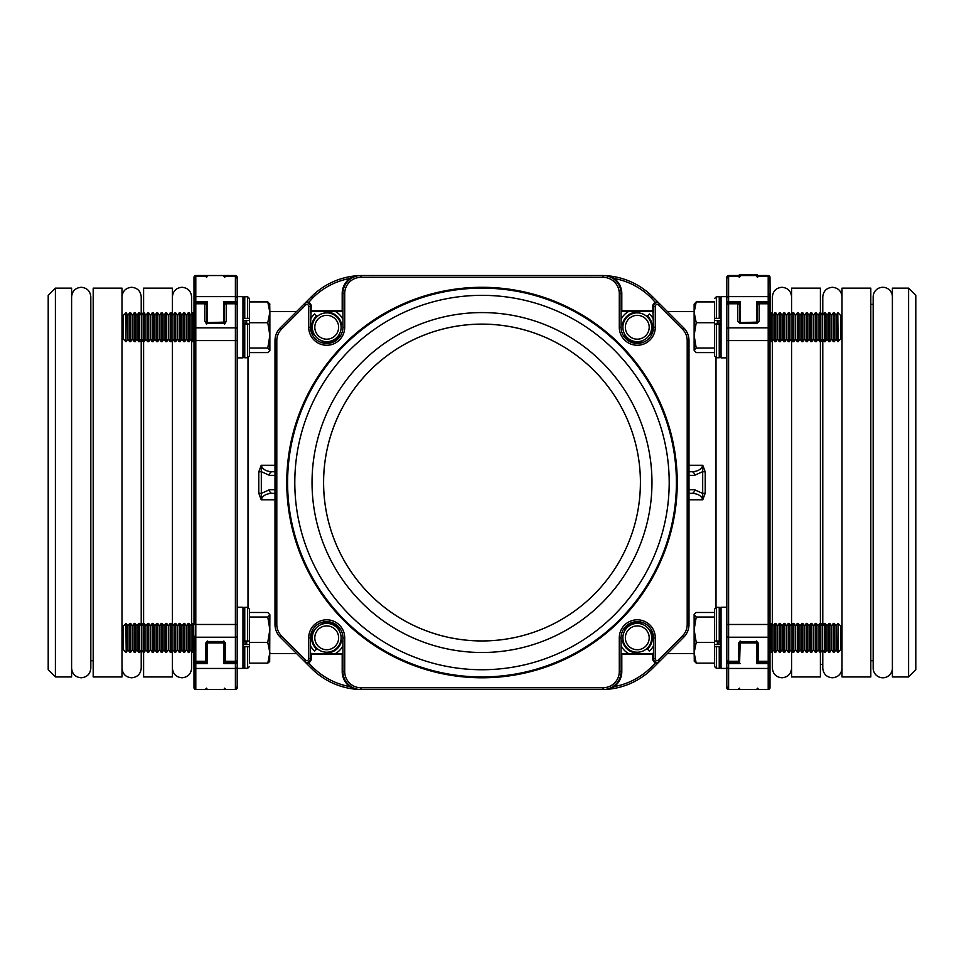 <?xml version="1.0" encoding="UTF-8"?>
<svg xmlns="http://www.w3.org/2000/svg" width="964" height="964" viewBox="0 0 964 964"><rect width="100%" height="100%" fill="white"/><g stroke="black" fill="none" stroke-linecap="round" stroke-linejoin="round"><path stroke-width="1.45" d="M739.4 275.535L739.4 274.463L757.403 274.463L757.403 275.535M271.981 471.745A3.603 2.543 90 0 0 269.438 475.336L261.316 471.661L261.316 493.423L258.774 493.194L258.774 471.89L261.232 465.263C262.377 469.227 265.956 471.384 271.981 471.745L275.005 471.745M908.594 288.14L915.8 295.346L915.8 669.739L908.594 676.945L908.594 288.14L892.399 288.14L892.399 676.945L908.594 676.945M55.406 676.945L48.2 669.739L48.2 295.346L55.406 288.14L55.406 676.945L71.601 676.945L71.601 288.14L55.406 288.14M294.803 482.542A187.197 187.197 0 0 0 482 669.739A187.197 187.197 0 0 0 669.197 482.542A187.197 187.197 0 0 0 482 295.346A187.197 187.197 0 0 0 294.803 482.542M676.403 482.542A194.403 194.403 0 0 1 482 676.945A194.403 194.403 0 0 1 287.597 482.542A194.403 194.403 0 0 1 482 288.14A194.403 194.403 0 0 1 676.403 482.542M312.035 482.542A169.965 169.965 0 0 1 482 312.577A169.965 169.965 0 0 1 651.965 482.542A169.965 169.965 0 0 1 482 652.495A169.965 169.965 0 0 1 312.035 482.542M323.579 482.542A158.421 158.421 0 0 1 482 324.121A158.421 158.421 0 0 1 640.421 482.542A158.397 158.397 0 0 0 482 324.145A158.397 158.397 0 0 0 323.603 482.542A158.397 158.397 0 0 0 482 640.94A158.397 158.397 0 0 0 640.397 482.542A158.421 158.421 0 0 1 482 640.952A158.421 158.421 0 0 1 323.579 482.542M842.006 482.542L842.006 676.945L870.805 676.945L870.805 288.14L842.006 288.14L842.006 482.542M791.601 339.943L791.601 625.13M791.601 650.507L791.601 676.945L820.4 676.945L820.4 652.218M820.4 341.654L820.4 623.419M143.6 341.654L143.6 623.419M143.6 652.218L143.6 676.945L172.399 676.945L172.399 650.507M172.399 339.943L172.399 625.13M93.195 482.542L93.195 676.945L121.994 676.945L121.994 288.14L93.195 288.14L93.195 482.542M688.995 471.745L692.019 471.745C698.044 471.384 701.623 469.227 702.768 465.263L705.226 471.89L705.226 493.194L702.768 499.81C701.623 495.858 698.044 493.701 692.019 493.339L688.995 493.339M275.005 493.339L271.981 493.339C265.956 493.701 262.377 495.858 261.232 499.81L258.774 493.194M738.677 688.79L738.677 689.537A0.723 0.723 0 0 0 739.4 688.814L739.4 688.814A0.723 0.723 0 0 1 738.677 689.537L728.603 689.537A1.795 1.795 0 0 1 726.796 687.742L726.796 671.534M769.995 660.039A1.795 1.277 0 0 1 768.2 661.316L768.2 662.364L758.126 662.364L757.403 660.81L757.403 642.446L758.126 642.952L758.126 661.316L768.2 661.316L768.2 637.216L728.603 637.216L728.603 661.316A1.795 1.277 0 0 1 726.796 660.039L726.796 293.538L726.796 302.262L728.603 301.491L728.603 327.868L768.2 327.868L768.2 340.593L728.603 340.593L728.603 624.479L768.2 624.479L768.2 340.593L769.995 340.593L769.995 304.516L769.995 687.742A1.795 1.795 0 0 1 768.2 689.537L758.126 689.537A0.723 0.723 0 0 1 757.403 688.814L757.403 688.79M757.403 688.176L756.68 689.537L758.126 689.537A0.723 0.723 0 0 1 757.403 688.814A0.723 0.723 0 0 1 756.68 689.537L740.123 689.537A0.723 0.723 0 0 1 739.4 688.814A0.723 0.723 0 0 0 740.123 689.537L739.4 688.176M726.796 293.538L726.796 277.343A1.795 1.795 0 0 1 728.603 275.535L768.2 275.535A1.795 1.795 0 0 1 769.995 277.343L770.296 341.654L771.321 341.654L771.321 312.854L770.296 312.854M354.583 688.392A71.276 71.276 0 0 1 352.86 688.176L352.041 688.79A71.999 71.999 0 0 1 311.517 668.45A71.999 71.999 0 0 0 359.415 689.477A71.999 71.999 0 0 1 352.041 688.79L349.787 686.597A18.726 18.726 0 0 1 342.196 671.534L342.196 654.255L311.239 654.255L311.239 658.774A4.326 4.326 0 0 1 308.42 662.822L308.179 662.148A3.603 3.603 0 0 0 310.516 658.774A3.603 3.603 0 0 1 308.179 662.148A3.603 3.603 0 0 0 310.516 658.774A3.603 3.603 0 0 1 308.179 662.148L307.118 662.364A3.603 3.603 0 0 1 304.371 661.316L280.271 637.216A18.003 18.003 0 0 1 275.005 624.479L275.005 340.593A18.003 18.003 0 0 1 280.271 327.868L306.648 301.491L308.42 302.262A4.326 4.326 0 0 1 311.239 306.311L310.516 327.254A16.195 16.195 0 0 0 326.724 343.461A16.195 16.195 0 0 0 342.919 327.254L342.919 310.818A0.723 0.723 0 0 1 342.196 311.541L311.239 311.541A0.723 0.723 0 0 1 310.516 310.818L310.516 306.311A3.603 3.603 0 0 0 308.179 302.937A3.603 3.603 0 0 1 310.516 306.311L308.721 306.311A1.795 1.795 0 0 0 305.648 305.034L281.548 329.146A16.195 16.195 0 0 0 276.801 340.593L276.801 624.479A16.195 16.195 0 0 0 281.548 635.939L305.648 660.039A1.795 1.795 0 0 0 308.721 658.774L308.721 637.819A18.003 18.003 0 0 1 326.724 619.816A18.003 18.003 0 0 1 344.714 637.819L344.714 671.534A16.195 16.195 0 0 0 360.922 687.742L603.078 687.742A16.195 16.195 0 0 0 619.286 671.534L619.286 637.819A18.003 18.003 0 0 1 637.276 619.816A18.003 18.003 0 0 1 655.279 637.819L655.279 658.774A1.795 1.795 0 0 0 658.352 660.039L682.452 635.939A16.195 16.195 0 0 0 687.199 624.479L687.199 340.593A16.195 16.195 0 0 0 682.452 329.146L658.352 305.034A1.795 1.795 0 0 0 655.279 306.311L655.279 327.254A18.003 18.003 0 0 1 637.276 345.257A18.003 18.003 0 0 1 619.286 327.254L619.286 293.538A16.195 16.195 0 0 0 603.078 277.343L360.922 277.343A16.195 16.195 0 0 0 344.714 293.538L344.714 327.254A18.003 18.003 0 0 1 326.724 345.257A18.003 18.003 0 0 1 308.721 327.254L308.721 306.311M655.279 306.311L653.484 306.311A3.603 3.603 0 0 1 655.821 302.937A3.603 3.603 0 0 0 653.484 306.311L653.484 310.818A0.723 0.723 0 0 1 652.761 311.541L621.804 311.541A0.723 0.723 0 0 1 621.081 310.818L621.081 327.254A16.195 16.195 0 0 0 637.276 343.461A16.195 16.195 0 0 0 653.484 327.254L652.761 306.311A4.326 4.326 0 0 1 655.58 302.262L657.352 301.491L683.729 327.868A18.003 18.003 0 0 1 688.995 340.593L688.995 624.479A18.003 18.003 0 0 1 683.729 637.216L659.629 661.316A3.603 3.603 0 0 1 656.882 662.364L655.821 662.148A3.603 3.603 0 0 1 653.484 658.774A3.603 3.603 0 0 0 655.821 662.148A3.603 3.603 0 0 1 653.484 658.774A3.603 3.603 0 0 0 655.821 662.148L655.58 662.822A4.326 4.326 0 0 1 652.761 658.774L652.761 654.255L621.804 654.255L621.804 671.534A18.726 18.726 0 0 1 614.213 686.597L611.959 688.79A71.999 71.999 0 0 1 604.585 689.477A71.999 71.999 0 0 0 652.483 668.45A71.999 71.999 0 0 1 611.959 688.79A0.723 0.723 0 0 1 611.14 688.079A0.723 0.723 0 0 0 611.959 688.79M344.714 637.819L342.919 637.819A16.195 16.195 0 0 0 326.724 621.623A16.195 16.195 0 0 0 310.516 637.819L310.516 654.255L311.239 653.544L342.196 653.544A0.723 0.723 0 0 1 342.919 654.255L342.919 637.819A16.195 16.195 0 0 0 326.724 621.623A16.195 16.195 0 0 0 310.516 637.819L308.721 637.819M619.286 637.819L621.081 637.819L621.081 654.255A0.723 0.723 0 0 1 621.804 653.544L652.761 653.544A0.723 0.723 0 0 1 653.484 654.255L653.484 637.819A16.195 16.195 0 0 0 637.276 621.623A16.195 16.195 0 0 0 621.081 637.819A16.195 16.195 0 0 1 637.276 621.623A16.195 16.195 0 0 1 653.484 637.819L655.279 637.819M237.204 607.224L242.964 607.224L242.964 668.426L237.204 668.426L237.204 687.742A1.795 1.795 0 0 1 235.397 689.537L195.8 689.537A1.795 1.795 0 0 1 194.005 687.742L194.005 637.819M224.6 658.774L224.6 642.446L225.323 642.952L225.323 661.316L235.397 661.316L235.397 637.216L195.8 637.216L195.8 624.479L235.397 624.479L235.397 340.593L195.8 340.593L195.8 624.479L194.005 624.479L194.005 277.343A1.795 1.795 0 0 1 195.8 275.535L235.397 275.535A1.795 1.795 0 0 1 237.204 277.343L237.204 293.538M172.399 314.577L172.399 288.14L143.6 288.14L143.6 312.854M194.005 671.534L193.704 623.419L192.68 623.419L192.68 652.218L193.704 652.218M194.005 306.311L194.005 340.593L195.8 340.593L195.8 327.868L235.397 327.868L235.397 303.768L226.395 303.768L226.395 321.108L223.877 323.567L207.32 323.567L204.802 321.108L206.597 324.169M192.68 312.854L192.68 341.654L190.944 339.171L190.944 315.349L192.68 312.854L194.005 313.288L194.005 310.818M224.6 324.169L226.395 321.108L223.877 323.362L223.877 322.639L207.32 322.639L207.32 323.567L204.802 321.108L204.802 302.708L206.597 304.516L206.597 322.639L223.877 322.133L223.877 301.491L235.397 301.491L235.397 303.768A1.795 1.277 0 0 1 237.204 305.034L237.204 660.039A1.795 1.277 0 0 1 235.397 661.316L235.397 663.594L223.877 663.594L223.877 642.952L207.32 642.952L206.597 642.446L207.32 641.506L205.874 642.952L207.32 641M726.796 329.146A1.795 1.277 0 0 1 728.603 327.868L728.603 340.593L726.796 340.593L726.796 305.034A1.795 1.277 0 0 1 728.603 303.768L737.605 303.768L737.605 302.708L739.4 304.516L739.4 322.976L739.4 302.503L737.737 302.72M769.995 637.819L769.995 624.479L768.2 624.479L768.2 637.216A1.795 1.277 0 0 0 769.995 635.939M771.321 652.218L771.321 623.419L773.056 625.901L773.056 649.736L771.321 652.218L769.995 651.797L769.995 654.255M820.4 312.854L820.4 288.14L791.601 288.14L791.601 314.577M757.632 322.663L759.198 321.108L756.68 323.567L740.123 323.567L737.605 321.108L739.171 322.663M658.352 660.039L659.629 661.316L657.352 663.594L655.58 662.822L651.218 667.184A70.203 70.203 0 0 1 614.213 686.597L613.779 686.019L611.525 687.44A18.003 18.003 0 0 1 603.078 689.537L360.922 689.537A18.003 18.003 0 0 1 352.475 687.44L350.221 686.019L349.787 686.597A70.203 70.203 0 0 1 312.782 667.184L308.42 662.822L306.648 663.594L304.371 661.316L305.648 660.039M352.475 277.644A0.723 0.723 0 0 0 352.86 277.005A0.723 0.723 0 0 1 352.475 277.644L350.221 279.066A18.003 18.003 0 0 1 360.922 275.535L603.078 275.535A18.003 18.003 0 0 1 611.525 277.644L613.779 279.066L614.213 278.488A18.726 18.726 0 0 1 621.804 293.538L621.804 310.818L652.761 310.818L652.761 311.541A29.523 29.523 0 0 1 653.484 312.276M285.814 642.759L284.573 641.506M739.4 304.516L739.4 312.854M224.6 305.034A1.795 1.277 180 0 1 226.395 303.768L226.395 302.708L224.6 304.516L224.6 306.311M224.6 312.854L224.6 311.541M225.323 688.79L225.323 689.537A0.723 0.723 0 0 1 224.6 688.814L224.6 688.79M224.6 653.544L224.6 652.218M740.123 641L739.4 642.446L739.4 660.81L738.677 661.316L738.677 642.952L740.123 641.506L738.677 642.952M739.4 652.218L739.4 653.544M306.407 302.744L306.648 301.491A0.723 0.723 0 0 0 306.444 301.997L306.444 301.997A0.723 0.723 0 0 0 307.118 302.72A3.603 3.603 0 0 0 304.371 303.768A3.603 3.603 0 0 1 307.118 302.72L308.179 302.937A3.603 3.603 0 0 1 310.516 306.311A3.603 3.603 0 0 0 308.179 302.937L312.782 297.9L311.517 296.623A71.999 71.999 0 0 1 359.415 275.608A71.999 71.999 0 0 0 352.041 276.294L349.787 278.488A70.203 70.203 0 0 0 312.782 297.9M656.882 302.72A0.723 0.723 0 0 0 657.352 301.491A0.723 0.723 0 0 1 656.882 302.72A3.603 3.603 0 0 1 659.629 303.768A3.603 3.603 0 0 0 656.882 302.72L655.821 302.937L651.218 297.9A70.203 70.203 0 0 0 614.213 278.488L611.959 276.294A71.999 71.999 0 0 1 652.483 296.623L657.352 301.491L657.593 302.744M235.397 275.535A1.795 1.795 0 0 1 237.204 277.343A1.795 1.795 0 0 0 235.397 275.535L235.397 276.282L223.877 276.294L223.877 275.535A0.723 0.723 0 0 1 224.6 276.258L224.6 276.258A0.723 0.723 0 0 0 223.877 275.535M206.597 277.343L204.802 275.535A1.795 1.795 0 0 1 206.26 276.282M204.802 276.282L204.802 275.535L206.621 276.09M224.576 276.09L226.395 275.535L224.6 277.343M226.395 275.535L225.709 275.68L226.395 275.535A1.795 1.795 0 0 0 224.937 276.282A1.795 1.795 0 0 1 226.395 275.535L226.395 276.282M739.4 277.343L737.617 275.535M768.2 275.535A1.795 1.795 0 0 1 769.995 277.343A1.795 1.795 0 0 0 768.2 275.535L768.2 276.282L756.68 276.294L756.68 275.535A0.723 0.723 0 0 1 757.403 276.258L757.403 276.258A0.723 0.723 0 0 0 756.68 275.535M737.605 276.282L737.605 275.535A1.795 1.795 0 0 1 739.063 276.282M738.291 275.68L739.424 276.09M757.379 276.09L759.198 275.535L757.403 277.343M759.198 275.535L758.511 275.68L759.198 275.535A1.795 1.795 0 0 0 757.74 276.282A1.795 1.795 0 0 1 759.198 275.535L759.198 276.282M223.877 689.537A0.723 0.723 0 0 0 224.6 688.814A0.723 0.723 0 0 0 225.323 689.537A0.723 0.723 0 0 1 224.6 688.814L224.6 688.814A0.723 0.723 0 0 1 223.877 689.537L224.6 688.176M205.874 688.79L205.874 689.537A0.723 0.723 0 0 0 206.597 688.814A0.723 0.723 0 0 1 205.874 689.537A0.723 0.723 0 0 0 206.597 688.826L206.597 688.79M739.4 305.034A1.795 1.277 0 0 0 737.605 303.768L737.605 321.108L740.123 323.362L756.68 323.567L756.68 322.639L740.123 322.639L740.123 323.362M756.68 323.362L759.198 321.108L759.198 303.768A1.795 1.277 180 0 0 757.403 305.034M223.877 641L224.6 642.446L224.6 662.569L223.877 663.594M756.68 641L757.403 642.446L757.403 658.774M705.226 493.194L702.684 493.423L702.684 471.661L694.562 475.336A3.603 2.543 -90 0 0 692.019 471.745M258.774 471.89L261.316 471.661L261.232 465.263L275.005 465.263M271.981 493.339A3.603 2.543 90 0 1 269.438 489.736L261.316 493.423L261.232 499.81L275.005 499.81M688.995 465.263L702.768 465.263L702.684 471.661L705.226 471.89M688.995 499.81L702.768 499.81L702.684 493.423L694.562 489.736A3.603 2.543 -90 0 1 692.019 493.339M621.804 311.541L621.081 310.818L621.081 293.538A18.003 18.003 0 0 0 613.779 279.066A18.003 18.003 0 0 1 621.081 293.538L619.286 293.538M603.078 277.343L603.078 275.535A18.003 18.003 0 0 1 611.525 277.644A0.723 0.723 0 0 1 611.959 276.294A71.999 71.999 0 0 0 604.585 275.608A71.999 71.999 0 0 1 611.959 276.294L611.14 276.909A71.276 71.276 0 0 0 609.417 276.692M621.081 319.409A18.003 18.003 0 0 1 628.516 311.541M646.952 316.59L649.375 313.927A18.003 18.003 0 0 1 653.484 319.409M651.688 334.665L650.085 333.845M641.675 340.967L642.229 342.69M623.66 336.026L625.178 335.062M623.202 324.217L621.081 323.747M636.517 311.541L636.577 312.878M694.128 304.19L694.128 312.312L696.225 301.913L694.128 304.19M649.375 335.074A14.4 14.4 0 0 1 629.456 339.352A14.4 14.4 0 0 1 625.19 319.446A14.4 14.4 0 0 1 645.097 315.168A14.4 14.4 0 0 1 649.375 335.074M647.29 333.725A11.917 11.917 0 0 1 630.805 337.267A11.917 11.917 0 0 1 627.275 320.795A11.917 11.917 0 0 1 643.747 317.252A11.917 11.917 0 0 1 647.29 333.725M739.4 311.541L739.4 322.639L756.68 322.133L756.68 301.491L757.403 302.503L757.403 322.976M739.4 306.311L739.4 302.72M737.605 302.708L728.603 302.708L726.796 304.516L726.796 278.488L728.603 276.294L728.603 301.491L740.123 301.491L740.123 322.639L739.4 322.639M769.995 306.311L769.995 293.538M769.995 278.488L768.2 276.282L769.995 278.488M756.68 301.491L768.2 301.491L769.995 302.262A0.723 0.675 180 0 1 769.284 302.937L769.284 303.07M756.68 322.133L757.403 322.639L756.68 322.133M739.4 302.503L740.123 301.491M757.403 276.909L756.68 276.294M740.123 275.535A0.723 0.723 0 0 0 739.4 276.258A0.723 0.723 0 0 1 740.123 275.535L739.4 276.909M727.519 303.07L727.519 302.937A0.723 0.675 180 0 1 726.796 302.262M838.078 341.654L837.8 312.854L837.8 341.654L840.56 339.171L840.56 315.349L838.078 312.854M837.8 341.654L836.065 339.171L836.065 315.349L834.318 312.854L833.306 312.854L833.306 341.654L834.318 341.654L834.318 312.854M833.306 341.654L831.558 339.171L831.558 315.349L829.823 312.854L828.799 312.854L828.799 341.654L829.823 341.654L829.823 312.854M828.799 341.654L827.064 339.171L827.064 315.349L825.317 312.854L824.304 312.854L824.304 341.654L825.317 341.654L825.317 312.854M824.304 341.654L822.557 339.171L822.557 315.349L820.822 312.854L819.798 312.854L819.798 341.654L820.822 341.654L820.822 312.854M819.798 341.654L818.062 339.171L818.062 315.349L816.315 312.854L815.303 312.854L815.303 341.654L816.315 341.654L816.315 312.854M815.303 341.654L813.556 339.171L813.556 315.349L811.821 312.854L810.796 312.854L810.796 341.654L811.821 341.654L811.821 312.854M810.796 341.654L809.061 339.171L809.061 315.349L807.314 312.854L806.302 312.854L806.302 341.654L807.314 341.654L807.314 312.854M806.302 341.654L804.554 339.171L804.554 315.349L802.819 312.854L801.795 312.854L801.795 341.654L802.819 341.654L802.819 312.854M801.795 341.654L800.06 339.171L800.06 315.349L798.325 312.854L797.3 312.854L797.3 341.654L798.325 341.654L798.325 312.854M797.3 341.654L795.565 339.171L795.565 315.349L793.818 312.854L792.806 312.854L792.806 341.654L793.818 341.654L793.818 312.854M792.806 341.654L791.058 339.171L791.058 315.349L789.323 312.854L788.299 312.854L788.299 341.654L789.323 341.654L789.323 312.854M788.299 341.654L786.564 339.171L786.564 315.349L784.817 312.854L783.804 312.854L783.804 341.654L784.817 341.654L784.817 312.854M783.804 341.654L782.057 339.171L782.057 315.349L780.322 312.854L779.298 312.854L779.298 341.654L780.322 341.654L780.322 312.854M779.298 341.654L777.562 339.171L777.562 315.349L775.815 312.854L774.803 312.854L774.803 341.654L775.815 341.654L775.815 312.854M774.803 341.654L773.056 339.171L773.056 315.349L771.321 312.854M719.06 323.663L719.06 320.904M717.324 323.663L717.324 320.904M720.795 323.856L720.795 320.711M721.036 324.037L714.565 324.037L714.565 355.969L714.565 352.595L696.225 352.595L694.128 350.33L696.225 348.052L694.128 335.376L696.225 322.711L694.128 312.312L694.128 350.33M696.225 322.711L714.565 322.711L714.565 301.913L696.225 301.913M714.565 322.711L714.565 348.052L696.225 348.052M721.036 320.518L714.565 320.518L714.565 301.913M721.036 318.349L714.565 318.349M714.565 642.373L696.225 642.373L694.128 629.697L696.225 617.032L714.565 617.032L714.565 666.534L714.565 644.554L721.036 644.554M721.036 641.036L714.565 641.036L714.565 609.115L714.565 612.477L696.225 612.477L694.128 614.417L694.128 652.761L696.225 642.373M714.565 646.736L721.036 646.736M838.078 623.419L840.56 625.901L840.56 649.736L838.078 652.218L838.078 623.419L837.8 652.218L836.065 649.736L836.065 625.901L834.318 623.419L833.306 623.419L833.306 652.218L831.558 649.736L831.558 625.901L829.823 623.419L828.799 623.419L828.799 652.218L827.064 649.736L827.064 625.901L825.317 623.419L824.304 623.419L824.304 652.218L822.557 649.736L822.557 625.901L820.822 623.419L819.798 623.419L819.798 652.218L818.062 649.736L818.062 625.901L816.315 623.419L815.303 623.419L815.303 652.218L813.556 649.736L813.556 625.901L811.821 623.419L810.796 623.419L810.796 652.218L809.061 649.736L809.061 625.901L807.314 623.419L806.302 623.419L806.302 652.218L804.554 649.736L804.554 625.901L802.819 623.419L801.795 623.419L801.795 652.218L800.06 649.736L800.06 625.901L798.325 623.419L797.3 623.419L797.3 652.218L795.565 649.736L795.565 625.901L793.818 623.419L792.806 623.419L792.806 652.218L791.058 649.736L791.058 625.901L789.323 623.419L788.299 623.419L788.299 652.218L786.564 649.736L786.564 625.901L784.817 623.419L783.804 623.419L783.804 652.218L782.057 649.736L782.057 625.901L780.322 623.419L779.298 623.419L779.298 652.218L777.562 649.736L777.562 625.901L775.815 623.419L774.803 623.419L774.803 652.218L773.056 649.736M836.065 649.736L834.318 652.218L834.318 623.419M831.558 649.736L829.823 652.218L829.823 623.419M827.064 649.736L825.317 652.218L825.317 623.419M822.557 649.736L820.822 652.218L820.822 623.419M818.062 649.736L816.315 652.218L816.315 623.419M813.556 649.736L811.821 652.218L811.821 623.419M809.061 649.736L807.314 652.218L807.314 623.419M804.554 649.736L802.819 652.218L802.819 623.419M800.06 649.736L798.325 652.218L798.325 623.419M795.565 649.736L793.818 652.218L793.818 623.419M791.058 649.736L789.323 652.218L789.323 623.419M786.564 649.736L784.817 652.218L784.817 623.419M782.057 649.736L780.322 652.218L780.322 623.419M777.562 649.736L775.815 652.218L775.815 623.419M770.296 652.218L770.296 623.419L771.321 623.419M696.225 617.032L694.128 614.755M714.565 663.16L714.565 666.534L714.565 663.16L696.225 663.16L694.128 652.761L694.321 661.557M694.128 660.882L696.225 663.16M717.324 644.169L717.324 641.422M719.06 644.169L719.06 641.422M720.795 644.362L720.795 641.229M739.605 663.087L739.4 642.446L740.123 642.952L739.605 663.087M739.4 688.79L739.4 688.814A0.723 0.723 0 0 1 738.677 689.537M756.68 641.723L757.403 642.446L756.68 642.446L757.403 642.446L757.403 662.569L756.68 663.594L756.68 642.952L740.123 642.952L756.68 642.446L756.68 641.506L740.123 641.723L739.4 642.446M769.995 658.774L769.995 662.822L768.2 663.594L756.68 663.594M726.796 686.597L728.603 688.79L726.796 686.597L726.796 662.822A0.723 0.675 -0 0 1 727.519 662.148L727.519 662.003M768.2 689.537L769.995 686.597L769.995 671.534L769.995 686.597L768.2 688.79L768.2 662.364L769.995 660.569M740.123 663.594L728.603 663.594L726.796 662.822M769.284 662.003L769.284 662.148A0.723 0.675 0 0 1 769.995 662.822M769.995 665.244L769.995 671.534M249.435 322.711L267.775 322.711L269.872 335.376L267.775 348.052L249.435 348.052L249.435 298.551L249.435 320.518L242.964 320.518M242.964 324.037L249.435 324.037L249.435 355.969L249.435 352.595L267.775 352.595L269.872 350.655L269.872 312.312L267.775 322.711M249.435 318.349L242.964 318.349M125.923 623.419L126.2 652.218L126.2 623.419L123.44 625.901L123.44 649.736L125.923 652.218M126.2 623.419L127.935 625.901L127.935 649.736L129.682 652.218L130.694 652.218L130.694 623.419L129.682 623.419L129.682 652.218M130.694 623.419L132.442 625.901L132.442 649.736L134.177 652.218L135.201 652.218L135.201 623.419L134.177 623.419L134.177 652.218M135.201 623.419L136.936 625.901L136.936 649.736L138.683 652.218L139.696 652.218L139.696 623.419L138.683 623.419L138.683 652.218M139.696 623.419L141.443 625.901L141.443 649.736L143.178 652.218L144.202 652.218L144.202 623.419L143.178 623.419L143.178 652.218M144.202 623.419L145.938 625.901L145.938 649.736L147.685 652.218L148.697 652.218L148.697 623.419L147.685 623.419L147.685 652.218M148.697 623.419L150.444 625.901L150.444 649.736L152.179 652.218L153.204 652.218L153.204 623.419L152.179 623.419L152.179 652.218M153.204 623.419L154.939 625.901L154.939 649.736L156.686 652.218L157.698 652.218L157.698 623.419L156.686 623.419L156.686 652.218M157.698 623.419L159.446 625.901L159.446 649.736L161.181 652.218L162.205 652.218L162.205 623.419L161.181 623.419L161.181 652.218M162.205 623.419L163.94 625.901L163.94 649.736L165.675 652.218L166.7 652.218L166.7 623.419L165.675 623.419L165.675 652.218M166.7 623.419L168.435 625.901L168.435 649.736L170.182 652.218L171.194 652.218L171.194 623.419L170.182 623.419L170.182 652.218M171.194 623.419L172.942 625.901L172.942 649.736L174.677 652.218L175.701 652.218L175.701 623.419L174.677 623.419L174.677 652.218M175.701 623.419L177.436 625.901L177.436 649.736L179.184 652.218L180.196 652.218L180.196 623.419L179.184 623.419L179.184 652.218M180.196 623.419L181.943 625.901L181.943 649.736L183.678 652.218L184.702 652.218L184.702 623.419L183.678 623.419L183.678 652.218M184.702 623.419L186.438 625.901L186.438 649.736L188.185 652.218L189.197 652.218L189.197 623.419L188.185 623.419L188.185 652.218M189.197 623.419L190.944 625.901L190.944 649.736L192.68 652.218M244.94 641.422L244.94 644.169M246.676 641.422L246.676 644.169M243.205 641.229L243.205 644.362M242.964 641.036L249.435 641.036L249.435 609.115L249.435 612.477L267.775 612.477L269.872 614.755L267.775 617.032L269.872 629.697L267.775 642.373L269.872 652.761L267.775 663.16L269.679 661.557L269.872 614.755M267.775 642.373L249.435 642.373L249.435 663.16L267.775 663.16M249.435 642.373L249.435 617.032L267.775 617.032M237.204 671.534L237.204 686.597L237.204 662.822L237.204 686.597L235.397 688.79L235.397 663.594L237.204 662.822L237.204 660.569L235.397 662.364L225.323 662.364L224.6 661.653M125.923 341.654L123.44 339.171L123.44 315.349L125.923 312.854L125.923 341.654L126.2 312.854L127.935 315.349L127.935 339.171L129.682 341.654L130.694 341.654L130.694 312.854L132.442 315.349L132.442 339.171L134.177 341.654L135.201 341.654L135.201 312.854L136.936 315.349L136.936 339.171L138.683 341.654L139.696 341.654L139.696 312.854L141.443 315.349L141.443 339.171L143.178 341.654L144.202 341.654L144.202 312.854L145.938 315.349L145.938 339.171L147.685 341.654L148.697 341.654L148.697 312.854L150.444 315.349L150.444 339.171L152.179 341.654L153.204 341.654L153.204 312.854L154.939 315.349L154.939 339.171L156.686 341.654L157.698 341.654L157.698 312.854L159.446 315.349L159.446 339.171L161.181 341.654L162.205 341.654L162.205 312.854L163.94 315.349L163.94 339.171L165.675 341.654L166.7 341.654L166.7 312.854L168.435 315.349L168.435 339.171L170.182 341.654L171.194 341.654L171.194 312.854L172.942 315.349L172.942 339.171L174.677 341.654L175.701 341.654L175.701 312.854L177.436 315.349L177.436 339.171L179.184 341.654L180.196 341.654L180.196 312.854L181.943 315.349L181.943 339.171L183.678 341.654L184.702 341.654L184.702 312.854L186.438 315.349L186.438 339.171L188.185 341.654L189.197 341.654L189.197 312.854L190.944 315.349M127.935 315.349L129.682 312.854L129.682 341.654M132.442 315.349L134.177 312.854L134.177 341.654M136.936 315.349L138.683 312.854L138.683 341.654M141.443 315.349L143.178 312.854L143.178 341.654M145.938 315.349L147.685 312.854L147.685 341.654M150.444 315.349L152.179 312.854L152.179 341.654M154.939 315.349L156.686 312.854L156.686 341.654M159.446 315.349L161.181 312.854L161.181 341.654M163.94 315.349L165.675 312.854L165.675 341.654M168.435 315.349L170.182 312.854L170.182 341.654M172.942 315.349L174.677 312.854L174.677 341.654M177.436 315.349L179.184 312.854L179.184 341.654M181.943 315.349L183.678 312.854L183.678 341.654M186.438 315.349L188.185 312.854L188.185 341.654M193.704 312.854L193.704 341.654L192.68 341.654M267.775 348.052L269.872 350.33M249.435 301.913L249.435 298.551L249.435 301.913L267.775 301.913L269.872 312.312L269.679 303.515M269.872 304.19L267.775 301.913M246.676 320.904L246.676 323.663M244.94 320.904L244.94 323.663M243.205 320.711L243.205 323.856M225.323 642.952L223.877 641.506L207.32 641.506L207.32 663.594L206.597 660.81L205.874 661.316L205.874 642.952M207.32 663.594L195.8 663.594L195.8 688.79L194.005 686.597L195.8 689.537M194.005 635.939A1.795 1.277 0 0 0 195.8 637.216L195.8 663.594L194.005 662.822A0.723 0.675 -0 0 1 194.716 662.148L194.716 662.003M206.597 642.446L224.6 642.446L223.877 642.952L223.877 641.506L207.32 641.723M207.32 689.537A0.723 0.723 0 0 1 206.597 688.826A0.723 0.723 0 0 0 207.32 689.537L206.597 688.176M236.481 662.003L236.481 662.148A0.723 0.675 0 0 1 237.204 662.822M206.597 322.976L206.597 302.72L204.946 302.72M223.877 301.491L224.6 302.503L224.6 322.976M206.597 302.503L207.32 301.491L207.32 322.639L206.597 322.639L206.597 302.72M237.204 278.488L235.397 276.294L237.204 278.488L237.204 302.262A0.723 0.675 180 0 1 236.481 302.937L236.481 303.07M195.8 275.535L194.005 278.488L194.005 293.538L194.005 278.488L195.8 276.282L195.8 301.491L207.32 301.491M194.716 303.07L194.716 302.937A0.723 0.675 180 0 1 194.005 302.262L195.8 301.491L195.8 327.868A1.795 1.277 0 0 0 194.005 329.146M194.005 297.9A1.795 1.277 180 0 1 195.8 296.623L235.397 296.623L235.397 301.491L237.204 302.262M223.877 322.133L224.6 322.639L223.877 322.133M224.6 276.909L223.877 276.294M207.32 275.535A0.723 0.723 0 0 0 206.597 276.258A0.723 0.723 0 0 1 207.32 275.535L206.597 276.909M242.964 644.554L249.435 644.554L249.435 663.16M242.964 646.736L249.435 646.736M194.005 299.84L194.005 293.538M621.081 645.663A18.003 18.003 0 0 0 628.516 653.544M646.952 648.483L649.375 651.158A18.003 18.003 0 0 0 653.484 645.663M636.517 653.544L636.577 652.206M623.202 640.867L621.081 641.325M623.66 629.046L625.178 630.022M641.675 624.106L642.229 622.395M651.688 630.408L650.085 631.239M657.593 662.328L657.352 663.594L657.352 662.569L657.352 663.594L657.352 662.569L657.352 663.594L657.352 662.569L657.352 663.594L657.352 662.569L657.352 663.594L657.352 662.569L657.352 663.594L657.352 662.569L657.352 663.594L657.352 662.569L657.352 663.594L652.483 668.45L651.218 667.184M653.484 652.809A29.523 29.523 0 0 1 652.724 653.544L653.484 654.255L653.484 658.774L655.279 658.774M619.286 671.534L621.081 671.534A18.003 18.003 0 0 1 613.779 686.019A18.003 18.003 0 0 0 621.081 671.534L621.081 654.255L621.804 653.544M656.882 662.364A0.723 0.723 0 0 1 657.352 663.594A0.723 0.723 0 0 0 656.882 662.364A3.603 3.603 0 0 0 659.629 661.316M611.525 687.44A0.723 0.723 0 0 0 611.14 688.079A0.723 0.723 0 0 1 611.525 687.44A18.003 18.003 0 0 1 603.078 689.537L603.078 687.742M625.19 645.639A14.4 14.4 0 0 1 629.456 625.732A14.4 14.4 0 0 1 649.375 629.998A14.4 14.4 0 0 1 645.097 649.917A14.4 14.4 0 0 1 625.19 645.639M627.275 644.289A11.917 11.917 0 0 1 630.805 627.817A11.917 11.917 0 0 1 647.29 631.348A11.917 11.917 0 0 1 643.747 647.82A11.917 11.917 0 0 1 627.275 644.289M314.626 629.998A14.4 14.4 0 0 1 334.544 625.732A14.4 14.4 0 0 1 338.81 645.639A14.4 14.4 0 0 1 318.903 649.917A14.4 14.4 0 0 1 314.626 629.998M316.71 631.348A11.917 11.917 0 0 1 333.195 627.817A11.917 11.917 0 0 1 336.725 644.289A11.917 11.917 0 0 1 320.253 647.82A11.917 11.917 0 0 1 316.71 631.348M306.407 662.328L306.648 663.594L311.517 668.45L312.782 667.184M342.196 653.544L342.919 654.255L342.919 671.534A18.003 18.003 0 0 0 350.221 686.019A18.003 18.003 0 0 1 342.919 671.534L344.714 671.534M308.721 658.774L310.516 658.774L310.516 654.255A0.723 0.723 0 0 1 311.239 653.544A29.523 29.523 0 0 1 310.516 652.809M307.118 662.364A0.723 0.723 0 0 0 306.648 663.594A0.723 0.723 0 0 1 307.118 662.364A3.603 3.603 0 0 1 304.371 661.316M352.475 687.44A0.723 0.723 0 0 1 352.041 688.79A0.723 0.723 0 0 0 352.475 687.44A18.003 18.003 0 0 0 360.922 689.537L360.922 687.742M342.919 645.663A18.003 18.003 0 0 1 335.484 653.544M317.048 648.483L314.626 651.158A18.003 18.003 0 0 1 310.516 645.663M312.312 630.408L313.915 631.239M322.325 624.106L321.771 622.395M321.217 620.683A18.003 18.003 0 0 1 341.846 628.07M340.34 629.046L338.822 630.022M340.798 640.867L342.919 641.325M327.483 653.544L327.423 652.206M342.919 319.409A18.003 18.003 0 0 0 335.484 311.541M317.048 316.59L314.626 313.927A18.003 18.003 0 0 0 310.516 319.409M327.483 311.541L327.423 312.878M340.798 324.217L342.919 323.747M340.34 336.026L338.822 335.062M321.217 344.401A18.003 18.003 0 0 0 341.846 337.002M322.325 340.967L321.771 342.69M312.312 334.665L313.915 333.845M307.118 302.72A0.723 0.723 0 0 1 306.648 301.491L311.517 296.623A71.999 71.999 0 0 1 352.041 276.294A0.723 0.723 0 0 1 352.86 277.005A0.723 0.723 0 0 0 352.041 276.294M360.922 277.343L360.922 275.535A18.003 18.003 0 0 0 342.919 293.538L342.919 310.818L342.196 310.818L342.196 293.538A18.726 18.726 0 0 1 349.787 278.488L350.221 279.066A18.003 18.003 0 0 0 342.919 293.538L344.714 293.538M338.81 319.446A14.4 14.4 0 0 1 334.544 339.352A14.4 14.4 0 0 1 314.626 335.074A14.4 14.4 0 0 1 318.903 315.168A14.4 14.4 0 0 1 338.81 319.446M336.725 320.795A11.917 11.917 0 0 1 333.195 337.267A11.917 11.917 0 0 1 316.71 333.725A11.917 11.917 0 0 1 320.253 317.252A11.917 11.917 0 0 1 336.725 320.795M892.399 296.912A9.616 9.616 0 0 0 882.783 287.296A9.616 9.616 0 0 0 873.179 296.912L873.179 668.173A9.616 9.616 0 0 0 882.783 677.788A9.616 9.616 0 0 0 892.399 668.173M482 677.788A195.246 195.246 0 0 0 677.246 482.542A195.246 195.246 0 0 0 482 287.296A195.246 195.246 0 0 0 286.754 482.542A195.246 195.246 0 0 0 482 677.788M726.796 635.939A1.795 1.277 0 0 0 728.603 637.216L728.603 624.479L726.796 624.479L726.796 668.426L721.036 668.426L721.036 607.224L726.796 607.224M726.796 296.659L721.036 296.659L721.036 357.861L726.796 357.861M624.564 629.637A15.123 15.123 0 0 1 641.904 623.419M650.724 630.902A15.123 15.123 0 0 1 647.434 649.013M636.541 652.917A15.123 15.123 0 0 1 622.503 641.024M316.566 649.013A15.123 15.123 0 0 1 313.276 630.902M322.097 623.419A15.123 15.123 0 0 1 339.436 629.637M341.497 641.024A15.123 15.123 0 0 1 327.459 652.917M622.503 324.061A15.123 15.123 0 0 1 636.541 312.155M647.434 316.059A15.123 15.123 0 0 1 650.724 334.171M641.904 341.654A15.123 15.123 0 0 1 624.564 335.448M313.276 334.171A15.123 15.123 0 0 1 316.566 316.059M327.459 312.155A15.123 15.123 0 0 1 341.497 324.061M339.436 335.448A15.123 15.123 0 0 1 322.097 341.654M237.204 635.939A1.795 1.277 0 0 1 235.397 637.216L235.397 624.479L237.204 624.479L237.204 638.987M237.204 328.423L237.204 296.659L242.964 296.659L242.964 357.861L237.204 357.861M248.001 357.728L248.001 607.344M715.999 607.344L715.999 357.728M308.721 327.254L310.516 327.254A16.195 16.195 0 0 0 326.724 343.461A16.195 16.195 0 0 0 342.919 327.254L344.714 327.254M619.286 327.254L621.081 327.254A16.195 16.195 0 0 0 637.276 343.461A16.195 16.195 0 0 0 653.484 327.254L655.279 327.254M726.796 660.569L728.603 662.364L738.677 662.364L738.677 661.316L728.603 661.316L728.603 689.537M728.603 275.535L726.796 278.488M758.126 688.79L758.126 689.537A0.723 0.723 0 0 1 757.403 688.814A0.723 0.723 0 0 1 756.68 689.537M235.397 689.537L237.204 686.597M224.6 660.81L225.323 662.364M206.597 305.034A1.795 1.277 0 0 0 204.802 303.768L195.8 303.768A1.795 1.277 0 0 0 194.005 305.034M769.995 329.146A1.795 1.277 0 0 0 768.2 327.868L768.2 303.768L759.198 303.768L759.198 302.708L768.2 302.708L769.995 304.516M194.005 660.039A1.795 1.277 0 0 0 195.8 661.316L205.874 661.316L205.874 662.364L195.8 662.364L194.005 660.569M758.126 642.952L756.68 641.506L740.123 641.723M276.801 340.593L275.005 340.593A18.003 18.003 0 0 1 280.271 327.868L281.548 329.146M281.548 635.939L280.271 637.216A18.003 18.003 0 0 1 275.005 624.479L276.801 624.479M682.452 329.146L683.729 327.868A18.003 18.003 0 0 1 688.995 340.593L687.199 340.593M687.199 624.479L688.995 624.479A18.003 18.003 0 0 1 683.729 637.216L682.452 635.939M237.204 340.593L235.397 340.593L235.397 327.868A1.795 1.277 0 0 1 237.204 329.146M653.484 306.311A3.603 3.603 0 0 1 655.821 302.937A3.603 3.603 0 0 0 653.484 306.311L652.761 306.311M769.995 305.034A1.795 1.277 0 0 0 768.2 303.768L768.2 276.294L756.788 276.282M304.371 303.768L305.648 305.034M658.352 305.034L659.629 303.768M269.438 489.736L275.005 489.736M275.005 475.336L269.438 475.336M688.995 489.736L694.562 489.736M694.562 475.336L688.995 475.336M611.525 277.644A0.723 0.723 0 0 1 611.959 276.294A71.999 71.999 0 0 1 652.483 296.623L651.218 297.9M655.58 302.262A4.326 4.326 0 0 0 653.363 304.118M652.761 311.541A0.723 0.723 0 0 0 653.484 310.818M621.804 293.538L621.081 293.538M759.054 302.72L757.403 302.72M726.796 297.9A1.795 1.277 180 0 1 728.603 296.623L768.2 296.623A1.795 1.277 180 0 1 769.995 297.9M740.123 276.294L728.603 276.294L740.015 276.282M719.24 323.663L719.24 357.764L721.036 355.969M716.36 317.963L716.36 296.755L719.24 296.755L719.24 317.963M716.36 323.663L716.36 357.764L719.24 357.764M716.36 641.422L716.36 607.308L714.565 609.115M719.24 647.121L719.24 668.329L716.36 668.329L716.36 647.121M719.24 641.422L719.24 607.308L716.36 607.308M738.773 662.364L739.4 662.364M769.995 667.184A1.795 1.277 0 0 1 768.2 668.45L728.603 668.45A1.795 1.277 0 0 1 726.796 667.184M757.403 662.364L758.029 662.364M247.64 323.663L247.64 357.764L249.435 355.969M244.76 317.963L244.76 296.755L247.64 296.755L247.64 317.963M244.76 323.663L244.76 357.764L247.64 357.764M205.971 662.364L206.597 662.364M237.204 667.184A1.795 1.277 0 0 1 235.397 668.45L195.8 668.45A1.795 1.277 0 0 1 194.005 667.184M224.6 662.364L225.227 662.364M226.263 302.72L224.6 302.72M207.32 276.294L195.8 276.294L207.212 276.282M237.204 297.9A1.795 1.277 180 0 0 235.397 296.623L235.397 276.282L223.985 276.282M244.76 641.422L244.76 607.308L242.964 609.115M247.64 647.121L247.64 668.329L244.76 668.329L244.76 647.121M247.64 641.422L247.64 607.308L244.76 607.308M609.417 688.392A71.276 71.276 0 0 0 611.14 688.176M652.761 658.774L653.484 658.774M653.484 654.255A0.723 0.723 0 0 0 652.761 653.544M621.081 671.534L621.804 671.534M308.42 662.822A4.326 4.326 0 0 0 310.637 660.967M310.516 658.774L311.239 658.774M311.239 653.544A0.723 0.723 0 0 0 310.516 654.255M342.196 671.534L342.919 671.534M354.583 276.692A71.276 71.276 0 0 0 352.86 276.909M310.516 312.276A29.523 29.523 0 0 1 311.276 311.541A0.723 0.723 0 0 1 310.516 310.818M311.239 311.541L311.239 310.818L342.196 310.818L342.196 311.541M311.239 306.311L310.516 306.311M342.919 293.538L342.196 293.538M870.805 660.738L873.179 660.738M820.4 664.341L822.774 664.341M90.821 660.738L93.195 660.738M269.872 653.544L296.599 653.544M667.401 653.544L694.128 653.544M269.872 311.541L296.599 311.541M667.401 311.541L694.128 311.541M194.005 304.516L195.8 302.708L204.802 302.708M870.805 304.335L873.179 304.335M226.395 302.708L235.397 302.708L237.204 304.516M759.198 302.708L757.403 304.516M758.126 662.364L757.403 661.653M738.677 662.364L739.4 661.653M205.874 662.364L206.597 661.653M373.514 689.537L372.827 689.405L373.514 689.537M591.173 689.405L590.486 689.537L591.173 689.405M372.827 275.68L373.514 275.535L372.827 275.68M590.486 275.535L591.173 275.68M204.802 275.535L205.489 275.68L204.802 275.535M224.6 642.446L223.877 641.723M207.32 323.362L223.877 323.362M716.36 296.755L714.565 298.551L716.36 296.755M719.24 296.755L721.036 298.551L719.24 296.755M836.065 315.349L837.8 312.854M831.558 315.349L833.306 312.854M827.064 315.349L828.799 312.854M822.557 315.349L824.304 312.854M818.062 315.349L819.798 312.854M813.556 315.349L815.303 312.854M809.061 315.349L810.796 312.854M804.554 315.349L806.302 312.854M800.06 315.349L801.795 312.854M795.565 315.349L797.3 312.854M791.058 315.349L792.806 312.854M786.564 315.349L788.299 312.854M782.057 315.349L783.804 312.854M777.562 315.349L779.298 312.854M773.056 315.349L774.803 312.854M773.056 339.171L771.321 341.654M777.562 339.171L775.815 341.654M782.057 339.171L780.322 341.654M786.564 339.171L784.817 341.654M791.058 339.171L789.323 341.654M795.565 339.171L793.818 341.654M800.06 339.171L798.325 341.654M804.554 339.171L802.819 341.654M809.061 339.171L807.314 341.654M813.556 339.171L811.821 341.654M818.062 339.171L816.315 341.654M822.557 339.171L820.822 341.654M827.064 339.171L825.317 341.654M831.558 339.171L829.823 341.654M836.065 339.171L834.318 341.654M716.36 357.764L714.565 355.969M716.36 668.329L714.565 666.534L716.36 668.329M719.24 607.308L721.036 609.115M719.24 668.329L721.036 666.534L719.24 668.329M836.065 625.901L837.8 623.419M831.558 625.901L833.306 623.419M827.064 625.901L828.799 623.419M822.557 625.901L824.304 623.419M818.062 625.901L819.798 623.419M813.556 625.901L815.303 623.419M809.061 625.901L810.796 623.419M804.554 625.901L806.302 623.419M800.06 625.901L801.795 623.419M795.565 625.901L797.3 623.419M791.058 625.901L792.806 623.419M786.564 625.901L788.299 623.419M782.057 625.901L783.804 623.419M777.562 625.901L779.298 623.419M773.056 625.901L774.803 623.419M775.815 652.218L774.803 652.218M780.322 652.218L779.298 652.218M784.817 652.218L783.804 652.218M789.323 652.218L788.299 652.218M793.818 652.218L792.806 652.218M798.325 652.218L797.3 652.218M802.819 652.218L801.795 652.218M807.314 652.218L806.302 652.218M811.821 652.218L810.796 652.218M816.315 652.218L815.303 652.218M820.822 652.218L819.798 652.218M825.317 652.218L824.304 652.218M829.823 652.218L828.799 652.218M834.318 652.218L833.306 652.218M247.64 296.755L249.435 298.551L247.64 296.755M244.76 357.764L242.964 355.969M244.76 296.755L242.964 298.551L244.76 296.755M127.935 649.736L126.2 652.218M132.442 649.736L130.694 652.218M136.936 649.736L135.201 652.218M141.443 649.736L139.696 652.218M145.938 649.736L144.202 652.218M150.444 649.736L148.697 652.218M154.939 649.736L153.204 652.218M159.446 649.736L157.698 652.218M163.94 649.736L162.205 652.218M168.435 649.736L166.7 652.218M172.942 649.736L171.194 652.218M177.436 649.736L175.701 652.218M181.943 649.736L180.196 652.218M186.438 649.736L184.702 652.218M190.944 649.736L189.197 652.218M190.944 625.901L192.68 623.419M186.438 625.901L188.185 623.419M181.943 625.901L183.678 623.419M177.436 625.901L179.184 623.419M172.942 625.901L174.677 623.419M168.435 625.901L170.182 623.419M163.94 625.901L165.675 623.419M159.446 625.901L161.181 623.419M154.939 625.901L156.686 623.419M150.444 625.901L152.179 623.419M145.938 625.901L147.685 623.419M141.443 625.901L143.178 623.419M136.936 625.901L138.683 623.419M132.442 625.901L134.177 623.419M127.935 625.901L129.682 623.419M127.935 339.171L126.2 341.654M132.442 339.171L130.694 341.654M136.936 339.171L135.201 341.654M141.443 339.171L139.696 341.654M145.938 339.171L144.202 341.654M150.444 339.171L148.697 341.654M154.939 339.171L153.204 341.654M159.446 339.171L157.698 341.654M163.94 339.171L162.205 341.654M168.435 339.171L166.7 341.654M172.942 339.171L171.194 341.654M177.436 339.171L175.701 341.654M181.943 339.171L180.196 341.654M186.438 339.171L184.702 341.654M190.944 339.171L189.197 341.654M188.185 312.854L189.197 312.854M183.678 312.854L184.702 312.854M179.184 312.854L180.196 312.854M174.677 312.854L175.701 312.854M170.182 312.854L171.194 312.854M165.675 312.854L166.7 312.854M161.181 312.854L162.205 312.854M156.686 312.854L157.698 312.854M152.179 312.854L153.204 312.854M147.685 312.854L148.697 312.854M143.178 312.854L144.202 312.854M138.683 312.854L139.696 312.854M134.177 312.854L135.201 312.854M129.682 312.854L130.694 312.854M244.76 668.329L242.964 666.534L244.76 668.329M247.64 607.308L249.435 609.115M247.64 668.329L249.435 666.534L247.64 668.329M822.774 315.035L822.774 296.912C823.34 291.068 826.546 287.862 832.39 287.296C838.222 287.862 841.427 291.068 842.006 296.912M822.774 650.049L822.774 668.173C823.34 674.017 826.546 677.222 832.39 677.788C838.222 677.222 841.427 674.017 842.006 668.173L842.006 668.173M822.774 339.485L822.774 625.6M772.381 314.372L772.381 296.912C772.947 291.068 776.153 287.862 781.985 287.296C787.829 287.862 791.034 291.068 791.601 296.912M772.381 650.712L772.381 668.173C772.947 674.017 776.153 677.222 781.985 677.788C787.829 677.222 791.034 674.017 791.601 668.173L791.601 668.173M772.381 340.147L772.381 624.925M71.601 296.912L71.601 296.912C72.167 291.068 75.373 287.862 81.217 287.296C87.049 287.862 90.255 291.068 90.821 296.912L90.821 668.173C90.255 674.017 87.049 677.222 81.217 677.788C75.373 677.222 72.167 674.017 71.601 668.173L71.601 668.173M121.994 296.912C122.573 291.068 125.778 287.862 131.61 287.296C137.454 287.862 140.66 291.068 141.226 296.912L141.226 315.035M141.226 625.6L141.226 339.485M141.226 650.049L141.226 668.173C140.66 674.017 137.454 677.222 131.61 677.788C125.778 677.222 122.573 674.017 121.994 668.173L121.994 668.173M172.399 296.912C172.966 291.068 176.171 287.862 182.015 287.296C187.847 287.862 191.053 291.068 191.619 296.912L191.619 314.372M191.619 624.925L191.619 340.147M191.619 650.712L191.619 668.173C191.053 674.017 187.847 677.222 182.015 677.788C176.171 677.222 172.966 674.017 172.399 668.173L172.399 668.173"/></g></svg>
